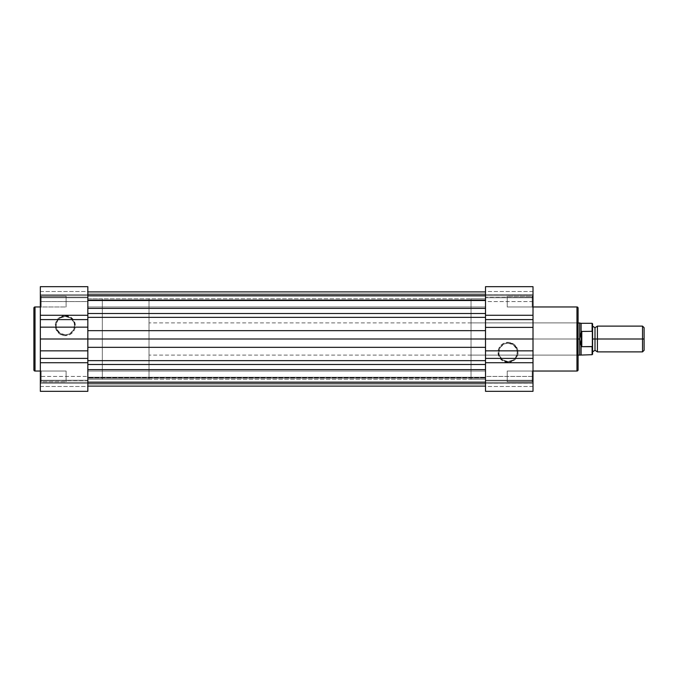 <?xml version="1.0" encoding="UTF-8"?>
<svg xmlns="http://www.w3.org/2000/svg" width="678" height="678" viewBox="0 0 678 678"><rect width="100%" height="100%" fill="white"/><g stroke="black" fill="none" stroke-linecap="round" stroke-linejoin="round"><path stroke-width="0.51" stroke-dasharray="3.39 2.54" d="M65.291 334.847A9.212 9.212 0 0 1 56.079 325.635A9.212 9.212 0 0 1 65.291 316.423L65.291 315.617A10.017 10.017 0 0 0 55.274 325.635A10.017 10.017 0 0 0 65.291 335.652L65.291 334.847A9.212 9.212 0 0 1 56.079 325.635A9.212 9.212 0 0 1 65.291 316.423A9.212 9.212 0 0 0 56.079 325.635A9.212 9.212 0 0 0 65.291 334.847A9.212 9.212 0 0 0 74.512 325.635A9.212 9.212 0 0 0 65.291 316.423A9.212 9.212 0 0 1 74.512 325.635A9.212 9.212 0 0 1 65.291 334.847L60.181 333.296L56.782 329.161L56.079 325.635L57.638 320.516L60.181 317.974L65.291 316.423L70.41 317.974L73.809 322.109L74.512 325.635L72.953 330.754L68.825 334.152L65.291 334.847L65.291 335.652L63.342 335.466L59.732 333.966L56.037 329.474L55.469 323.686L58.215 318.55L63.342 315.812L69.131 316.38L73.622 320.067L75.317 325.635L74.555 329.474L72.377 332.72L69.131 334.89L65.291 335.652A10.017 10.017 0 0 0 75.317 325.635A10.017 10.017 0 0 0 65.291 315.617L65.291 316.423A9.212 9.212 0 0 1 74.512 325.635A9.212 9.212 0 0 1 65.291 334.847M87.835 286.692L87.835 388.816L87.835 380.282L40.341 380.587L40.341 382.248L87.835 382.248L87.835 391.325L40.341 391.325L40.341 376.434L40.341 382.629L41.146 381.824L41.146 371.036L41.146 381.824L40.341 382.629L40.341 370.23L41.146 371.036L41.146 381.824L40.341 382.629L40.341 370.23L41.146 371.036L66.097 371.036L66.097 381.824L41.146 381.824L41.146 371.036L66.097 371.036L66.097 381.824L41.146 381.824L41.146 371.036L41.146 381.824L66.097 381.824L66.097 371.036L41.146 371.036L41.146 381.824L66.097 381.824L66.097 371.036L66.097 381.824L66.097 371.036L41.146 371.036L40.341 370.23L40.341 382.629L40.341 376.434L87.835 376.434L87.835 391.325L40.341 391.325L40.341 286.709M41.146 296.176L41.146 306.964L40.341 307.77L40.341 295.371L41.146 296.176L41.146 306.964L40.341 307.77L40.341 295.371L41.146 296.176L66.097 296.176L66.097 306.964L41.146 306.964L41.146 296.176L66.097 296.176L66.097 306.964L41.146 306.964L41.146 296.176L41.146 306.964L66.097 306.964L66.097 296.176L41.146 296.176L41.146 306.964L66.097 306.964L66.097 296.176L66.097 306.964L66.097 296.176L41.146 296.176L40.341 295.371L40.341 307.77L40.341 297.184L40.341 297.718L87.835 297.718L87.835 295.752L40.341 295.752L40.341 297.718L87.835 297.718L40.341 297.718L40.341 291.506L40.341 307.77L40.341 295.489L40.341 307.77L41.146 306.964L41.146 296.176L40.341 295.371L40.341 307.77L41.146 306.964L41.146 296.176M40.341 371.036L40.341 306.964L40.341 371.036M485.516 391.308L485.516 289.184L485.516 297.718L533.01 297.413L533.01 295.752L485.516 295.752L485.516 286.675L533.01 286.675L533.01 301.566L485.516 301.566L485.516 286.675L533.01 286.675L533.01 301.566L485.516 301.566L485.516 298.752L471.024 298.752L471.024 379.248L485.516 379.248L485.516 291.904L485.516 296.6L485.516 291.904L87.835 291.904L87.835 294.735L485.516 294.735L485.516 299.846L485.516 294.735L87.835 294.735L87.835 299.846L485.516 299.846L485.516 300.786L87.835 300.379L87.835 295.515L485.516 295.515L87.835 295.515L87.835 293.921L485.516 293.921L485.516 295.515L87.835 295.515L87.835 293.921L485.516 293.921L485.516 300.379L87.835 300.379L485.516 300.379L485.516 295.515L87.835 295.515L87.835 300.786L87.835 299.846L485.516 299.846L87.835 299.846L87.835 300.786L485.516 300.786L485.516 294.735L87.835 294.735L87.835 299.846L485.516 299.846L485.516 308.397L87.835 308.397L87.835 313.507L485.516 313.507L485.516 308.397L485.516 330.669L485.516 317.355L87.835 317.355L87.835 316.88L87.835 339L87.835 317.355L485.516 317.355L485.516 291.904L485.516 294.735L87.835 294.735L87.835 313.507L485.516 313.507L485.516 308.397L87.835 308.397L87.835 291.904L485.516 291.904L485.516 361.12L485.516 330.669L87.835 330.669L87.835 379.248L102.327 379.248L102.327 298.752L87.835 298.752L87.835 379.248L87.835 298.752L87.835 379.248L87.835 298.752L102.327 298.752L102.327 379.248L102.327 298.752L102.327 379.248L87.835 379.248L87.835 298.752L485.516 298.752L485.516 379.248L87.835 379.248L485.516 379.248L485.516 298.752L87.835 298.752L87.835 379.248L87.835 339L485.516 339L485.516 347.331L87.835 347.331L87.835 339L485.516 339L485.516 360.645L87.835 360.645L87.835 347.331L485.516 347.331L485.516 360.645L87.835 360.645L87.835 364.493L485.516 364.493L485.516 360.645L485.516 369.603L87.835 369.603L87.835 364.493L485.516 364.493L485.516 386.096L485.516 383.265L87.835 383.265L87.835 386.096L87.835 369.603L485.516 369.603L485.516 383.265L87.835 383.265L87.835 378.154L485.516 378.154L485.516 377.214L87.835 377.214L87.835 378.154L485.516 378.154L485.516 383.265L87.835 383.265L87.835 377.214L485.516 377.214L87.835 377.214L485.516 377.214L485.516 378.154L87.835 378.154L485.516 378.154L485.516 386.096L485.516 364.493L485.516 382.485L87.835 382.485L87.835 377.621L485.516 377.621L87.835 377.621L87.835 384.079L485.516 384.079L485.516 382.485L87.835 382.485L87.835 384.079L485.516 384.079L485.516 382.485L87.835 382.485L485.516 382.485L485.516 377.621L87.835 377.621L485.516 377.214L485.516 384.079L485.516 377.214L485.516 381.824L87.835 381.824L87.835 371.036L485.516 371.036L485.516 381.824L87.835 381.824L87.835 371.036L485.516 371.036L485.516 381.824L485.516 371.036L87.835 371.036L87.835 381.824L485.516 381.824L485.516 371.036L87.835 371.036L87.835 381.824L485.516 381.824L485.516 301.566L485.516 306.964L87.835 306.964L87.835 296.176L485.516 296.176L485.516 306.964L87.835 306.964L87.835 296.176L485.516 296.176L485.516 306.964L485.516 296.176L87.835 296.176L87.835 306.964L485.516 306.964L485.516 296.176L87.835 296.176L87.835 306.964L485.516 306.964L485.516 339L485.516 313.507L485.516 330.669L87.835 330.669L87.835 386.096L87.835 383.265L485.516 383.265L485.516 386.096L485.516 376.434L533.01 376.434L533.01 391.291M87.835 380.587L87.835 386.494L87.835 380.282L87.835 382.248L87.835 380.282L40.341 380.587L40.341 386.494L40.341 383.333L87.835 383.333L87.835 380.282L87.835 382.248L40.341 382.248L87.835 382.248L40.341 382.248L40.341 380.282L87.835 380.587L87.835 383.333L40.341 383.333L40.341 380.587L87.835 380.587M40.341 295.752L40.341 286.684L40.341 295.752L87.835 295.752L87.835 297.718L40.341 297.718L40.341 295.752L87.835 295.752L87.835 286.675L87.835 301.566L40.341 301.566L40.341 377.646L40.341 376.434L87.835 376.434L87.835 301.566L40.341 301.566L40.341 286.675L40.341 295.752L40.341 286.675L87.835 286.675L87.835 295.752L40.341 295.752M40.341 382.629L40.341 377.646L40.341 382.629L41.146 381.824L41.146 371.036L40.341 370.23L40.341 382.629M35.027 371.036L35.027 306.964L35.027 371.036M66.097 381.824L66.097 371.036L66.097 381.824M66.097 306.964L66.097 296.176L66.097 306.964M87.835 297.413L40.341 297.413L40.341 294.667L87.835 294.667L87.835 297.718L40.341 297.718L87.835 297.413L87.835 294.667L40.341 294.667L40.341 297.413L87.835 297.413M40.341 291.506L87.835 291.506L87.835 294.667L40.341 294.667L40.341 291.506L87.835 291.506L87.835 294.667L40.341 294.667L40.341 291.506M40.341 386.494L87.835 386.494L87.835 383.333L40.341 383.333L40.341 386.494L87.835 386.494L87.835 383.333L40.341 383.333L40.341 386.494M87.835 369.603L87.835 386.096L87.835 369.603M87.835 316.88L87.835 291.904L87.835 316.88M87.835 339L87.835 298.752L87.835 339M87.835 306.964L87.835 296.176L87.835 306.964M87.835 381.824L87.835 371.036L87.835 381.824M485.516 361.12L485.516 364.493L485.516 361.12M485.516 300.379L485.516 293.921L485.516 300.379M485.516 293.532L485.516 291.904L485.516 293.532M485.516 346.856L485.516 379.248L485.516 346.856M485.516 371.036L485.516 375.383L485.516 371.036M508.051 343.153A9.212 9.212 0 0 1 517.263 352.365A9.212 9.212 0 0 1 508.051 361.577L508.051 362.383A10.017 10.017 0 0 0 518.068 352.365A10.017 10.017 0 0 0 508.051 342.348L508.051 343.153A9.212 9.212 0 0 1 517.263 352.365A9.212 9.212 0 0 1 508.051 361.577A9.212 9.212 0 0 0 517.263 352.365A9.212 9.212 0 0 0 508.051 343.153A9.212 9.212 0 0 0 498.839 352.365A9.212 9.212 0 0 0 508.051 361.577A9.212 9.212 0 0 1 498.839 352.365A9.212 9.212 0 0 1 508.051 343.153L513.17 344.704L516.568 348.839L517.263 352.365L515.712 357.484L513.17 360.026L508.051 361.577L502.932 360.026L499.542 355.891L498.839 352.365L500.389 347.246L504.525 343.848L508.051 343.153L508.051 342.348L510.009 342.534L515.136 345.28L517.882 350.407L517.882 354.314L515.136 359.45L510.009 362.188L504.22 361.62L499.72 357.933L498.033 352.365L498.796 348.526L500.966 345.28L504.22 343.11L508.051 342.348A10.017 10.017 0 0 0 498.033 352.365A10.017 10.017 0 0 0 508.051 362.383L508.051 361.577A9.212 9.212 0 0 1 498.839 352.365A9.212 9.212 0 0 1 508.051 343.153M532.205 306.964L532.205 296.176L533.01 295.371L533.01 307.77L532.205 306.964L532.205 296.176L533.01 295.371L533.01 307.77L532.205 306.964L507.246 306.964L507.246 296.176L532.205 296.176L532.205 306.964L507.246 306.964L507.246 296.176L532.205 296.176L532.205 306.964L532.205 296.176L507.246 296.176L507.246 306.964L532.205 306.964L532.205 296.176L507.246 296.176L507.246 306.964L507.246 296.176L507.246 306.964L532.205 306.964L533.01 307.77L533.01 295.371L533.01 380.816L533.01 380.282L485.516 380.282L485.516 382.248L533.01 382.248L533.01 380.282L485.516 380.282L533.01 380.282L533.01 386.494L533.01 380.282L533.01 382.629L532.205 381.824L532.205 371.036L533.01 370.23L533.01 382.629L532.205 381.824L532.205 371.036L533.01 370.23L533.01 382.629L533.01 295.371L533.01 307.642L533.01 295.371L532.205 296.176L532.205 306.964L533.01 307.77L533.01 295.371L532.205 296.176L532.205 306.964M578.088 369.908L578.088 308.092L578.088 339L578.088 322.092L577.283 322.898L577.283 355.103L577.283 322.898L578.088 322.092L578.088 355.908L577.283 355.103L471.024 355.103L471.024 322.898L577.283 322.898L577.283 355.103L577.283 322.898L471.024 322.898L471.024 339L471.024 298.752L485.516 298.752L485.516 379.248L471.024 379.248L471.024 298.752L471.024 355.103L471.024 322.898L471.024 355.103L577.283 355.103L578.088 355.908L578.088 322.092L578.088 369.764M507.246 381.824L507.246 371.036L532.205 371.036L532.205 381.824L507.246 381.824L507.246 371.036L532.205 371.036L532.205 381.824L507.246 381.824L532.205 381.824L532.205 371.036L507.246 371.036L507.246 381.824L532.205 381.824L532.205 371.036L507.246 371.036L507.246 381.824M533.01 306.964L533.01 371.036L533.01 306.964M485.516 391.325L485.516 382.248L533.01 382.248L533.01 391.316L533.01 382.248L485.516 382.248L485.516 380.282L485.516 390.604L485.516 380.282L533.01 380.282L533.01 382.248L485.516 382.248L485.516 391.325L485.516 376.434L533.01 376.434L533.01 391.325M533.01 370.23L533.01 375.222L533.01 370.23L532.205 371.036L532.205 381.824L533.01 382.629L533.01 370.23L532.205 371.036L532.205 381.824L533.01 382.629L533.01 370.23M485.516 297.413L485.516 291.506L485.516 297.718L485.516 295.752L485.516 297.718L533.01 297.413L533.01 294.667L485.516 294.667L485.516 297.718L485.516 295.752L533.01 295.752L485.516 295.752L533.01 295.752L533.01 297.718L485.516 297.413L485.516 294.608L533.01 294.608L533.01 297.413L485.516 297.413M578.088 339L578.088 355.577L578.088 339L149.016 339L578.088 339M576.961 306.964L576.961 371.036L576.961 306.964M471.024 379.248L471.024 342.949L471.024 379.248M507.246 296.176L507.246 306.964L507.246 296.176M507.246 371.036L507.246 381.722L507.246 371.036M485.516 380.587L533.01 380.587L533.01 383.333L485.516 383.333L485.516 380.282L533.01 380.282L485.516 380.587L485.516 383.392L533.01 383.392L533.01 380.587L485.516 380.587M533.01 386.494L485.516 386.494L485.516 383.392L533.01 383.392L533.01 386.494L485.516 386.494L485.516 383.333L533.01 383.333L533.01 386.494M533.01 291.506L485.516 291.506L485.516 294.608L533.01 294.608L533.01 291.506L485.516 291.506L485.516 294.667L533.01 294.667L533.01 291.506M597.411 351.882L597.411 339L642.532 339L642.532 351.882L642.532 339L644.1 339L644.1 327.686L644.1 339L642.532 339L642.532 326.118L642.532 339L597.411 339L597.411 326.118L597.411 351.882L597.411 339L594.996 339L597.411 339L597.411 326.118M592.58 332.356L592.58 323.787L592.58 339L594.996 339L594.996 327.728L594.996 350.272L594.996 339L592.58 339L592.58 354.213L592.241 331.356M580.487 333.686L581.105 332.025L581.105 323.304L581.309 346.543L581.309 331.457L581.792 331.313L581.792 346.687L581.792 331.313L592.097 331.313L592.097 323.304L592.097 331.313L581.309 331.457L579.698 339L579.698 322.898L579.698 339L149.016 339L149.016 322.898L149.016 339L102.327 339L149.016 339L149.016 298.752L149.016 379.248L149.016 339L102.327 339L102.327 298.752L102.327 379.248L102.327 298.752L102.327 339L149.016 339L149.016 379.248L149.016 298.752L149.016 355.103L149.016 322.898L149.016 339L579.698 339L581.309 346.543L592.097 346.687L592.58 345.644M580.495 333.652L579.698 339L581.105 345.975L581.105 354.696L581.105 345.975L581.792 346.687L592.097 346.687L592.097 354.696L592.097 346.687M579.698 355.103L579.698 339L579.698 355.103M102.327 339L102.327 379.248L102.327 339M149.016 339L149.016 355.103L149.016 339M592.58 339L592.58 326.118L592.58 339M644.1 339L644.1 350.314L644.1 339M592.572 332.195L592.352 331.466M592.241 346.644L592.572 345.805M40.341 380.282L87.835 380.282L40.341 380.282M87.835 386.096L485.516 386.096M485.516 300.786L87.835 300.786L485.516 300.786M533.01 297.718L485.516 297.718L533.01 297.718M578.088 322.898L149.016 322.898M149.016 298.752L102.327 298.752M149.016 379.248L102.327 379.248M578.088 355.103L149.016 355.103"/><path stroke-width="1.02" d="M33.9 308.092L33.9 369.908A1.127 1.127 0 0 0 35.027 371.036L35.027 306.964A1.127 1.127 0 0 0 33.9 308.092L33.9 369.908A1.127 1.127 0 0 0 35.027 371.036L40.341 371.036L35.027 371.036L35.027 306.964L40.341 306.964L35.027 306.964A1.127 1.127 0 0 0 33.9 308.092L33.9 308.236M40.341 286.709L40.341 358.399L87.835 358.399L87.835 391.325L40.341 391.325L87.835 391.325L87.835 286.692M40.341 358.399L40.341 391.325L40.341 358.399L87.835 358.399L87.835 350.848L40.341 350.848L40.341 358.399M87.835 315.278L87.835 286.675L40.341 286.675L40.341 315.278L87.835 315.278L87.835 319.601L40.341 319.601L40.341 339L87.835 339L87.835 350.848L40.341 350.848L40.341 339L87.835 339L87.835 327.152L40.341 327.152L87.835 327.152L87.835 319.601L40.341 319.601L40.341 315.278L87.835 315.278M87.835 362.722L40.341 362.722L87.835 362.722M87.835 291.904L485.516 291.904L87.835 291.904M485.516 369.603L87.835 369.603L485.516 369.603M87.835 364.493L485.516 364.493L87.835 364.493M87.835 360.645L485.516 360.645L87.835 360.645M485.516 347.331L87.835 347.331L485.516 347.331M533.01 391.291L533.01 319.601L485.516 319.601L485.516 286.675L533.01 286.675L485.516 286.675L485.516 339L87.835 339L485.516 339L485.516 391.308M485.516 330.669L87.835 330.669L485.516 330.669M485.516 317.355L87.835 317.355L485.516 317.355M87.835 313.507L485.516 313.507L87.835 313.507M485.516 308.397L87.835 308.397L485.516 308.397M578.088 369.908L578.088 308.092A1.127 1.127 0 0 0 576.961 306.964L576.961 371.036A1.127 1.127 0 0 0 578.088 369.908L578.088 308.092A1.127 1.127 0 0 0 576.961 306.964L533.01 306.964L576.961 306.964L576.961 371.036L533.01 371.036L576.961 371.036A1.127 1.127 0 0 0 578.088 369.908L578.088 369.764M533.01 319.601L533.01 286.675L533.01 319.601L485.516 319.601L485.516 327.398L533.01 327.398L533.01 319.601M485.516 362.722L485.516 391.325L533.01 391.325L533.01 362.722L485.516 362.722L485.516 358.399L533.01 358.399L533.01 339L485.516 339L485.516 327.398L533.01 327.398L533.01 339L485.516 339L485.516 350.848L533.01 350.848L485.516 350.848L485.516 358.399L533.01 358.399L533.01 362.722L485.516 362.722M485.516 315.278L533.01 315.278L485.516 315.278M644.1 327.686L642.532 326.118L597.411 326.118L597.411 339L597.411 326.118L597.411 339L594.996 339L594.996 327.728L594.996 339L597.411 339L597.411 351.882L597.411 339L642.532 339L642.532 326.118L642.532 339L644.1 339L644.1 327.686L644.1 339L642.532 339L642.532 351.882L642.532 339L597.411 339L597.411 351.882L594.996 350.272L594.996 339L594.996 350.272L592.58 351.882L592.58 323.787L592.58 332.356L592.097 331.313L581.309 331.457L579.698 339L579.698 322.898L579.792 340.831L581.309 346.543L581.309 331.457L581.309 346.543L581.792 346.687L581.792 331.313L581.792 346.687L592.352 346.534L592.352 331.466M592.58 339L594.996 339L592.58 339M578.088 355.103L579.698 355.103L579.698 339L579.698 355.103L592.097 354.696L592.58 354.213L592.58 345.644L592.097 346.687L592.097 354.696L592.097 346.687L581.792 346.687L581.105 345.975L581.105 354.696L581.105 345.975L579.698 339L578.088 339L579.698 339L581.309 331.457L592.097 331.313L592.097 323.304L592.241 331.356M592.58 354.213L592.58 351.899M578.088 322.898L581.105 323.304L581.105 332.025L581.105 323.304L592.097 323.304L592.58 323.787M644.1 350.314L644.1 339L644.1 350.314L642.532 351.882L597.411 351.882M87.835 386.096L485.516 386.096M485.516 391.325L533.01 391.325M597.411 326.118L594.996 327.728L592.58 326.118"/></g></svg>
